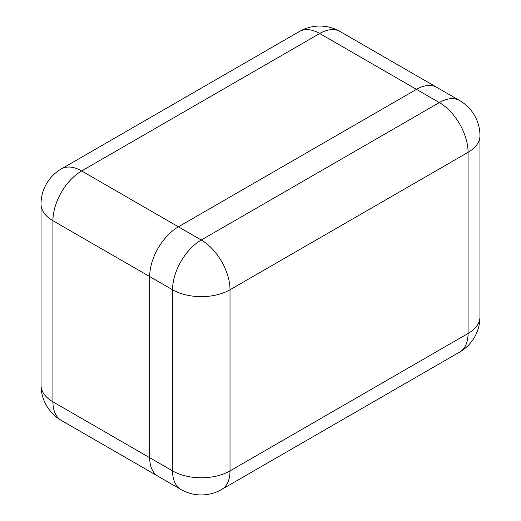 <?xml version="1.0" encoding="UTF-8"?>
<svg xmlns="http://www.w3.org/2000/svg" width="521" height="521" viewBox="0 0 521 521"><rect width="100%" height="100%" fill="white"/><g stroke="black" fill="none" stroke-linecap="round" stroke-linejoin="round"><path stroke-width="0.78" d="M149.683 276.566L149.683 457.705A40.625 23.458 120 0 0 158.097 476.298A40.625 23.458 -60 0 1 149.683 457.705L149.683 276.566A40.625 23.458 -60 0 1 178.41 226.811A40.625 23.458 120 0 0 149.683 276.566L52.927 220.709L52.927 401.841L172.555 470.906L172.555 289.774L149.683 276.566M459.659 100.56A40.625 23.458 120 0 0 439.346 102.572A40.625 23.458 -120 0 1 468.073 152.327L230.008 289.774L230.008 470.906L468.073 333.466L468.073 152.327A40.625 23.458 -0 0 0 479.971 135.747A40.625 40.625 0 0 0 459.659 100.56L436.78 87.352A40.625 23.458 120 0 0 416.468 89.365L178.41 226.811L416.468 89.365A40.625 23.458 -60 0 1 436.78 87.352L340.031 31.494A40.625 40.625 0 0 0 299.406 31.494A40.625 23.458 -120 0 1 319.718 33.507L81.654 170.947L201.282 240.012L439.346 102.572L319.718 33.507A40.625 23.458 -60 0 1 340.031 31.494M61.341 420.44A40.625 23.458 -60 0 1 52.927 401.841A40.625 23.458 -0 0 1 41.029 385.253A40.625 40.625 0 0 0 61.341 420.44L180.969 489.506A40.625 40.625 0 0 0 221.594 489.506A40.625 23.458 -120 0 0 230.008 470.906A40.625 23.458 -0 0 1 172.555 470.906A40.625 23.458 120 0 0 180.969 489.506M61.341 168.934A40.625 40.625 0 0 0 41.029 204.121A40.625 23.458 180 0 0 52.927 220.709A40.625 23.458 -60 0 1 81.654 170.947A40.625 23.458 -120 0 0 61.341 168.934L299.406 31.494M479.971 316.879A40.625 23.458 180 0 1 468.073 333.466A40.625 23.458 -120 0 1 459.659 352.066A40.625 40.625 0 0 0 479.971 316.879L479.971 135.747M201.282 240.012A40.625 23.458 120 0 0 172.555 289.774A40.625 23.458 180 0 0 230.008 289.774A40.625 23.458 -120 0 0 201.282 240.012M41.029 385.253L41.029 204.121M221.594 489.506L459.659 352.066"/></g></svg>
